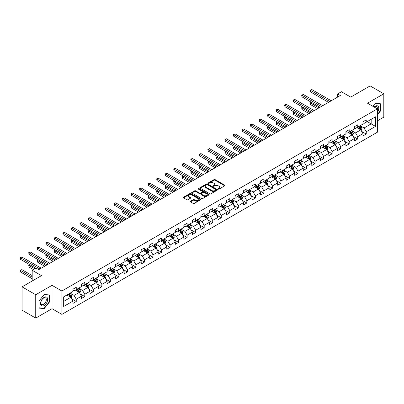 <?xml version="1.0" encoding="UTF-8"?>
<svg xmlns="http://www.w3.org/2000/svg" width="404" height="404" viewBox="0 0 404 404"><rect width="100%" height="100%" fill="white"/><g stroke="black" fill="none" stroke-linecap="round" stroke-linejoin="round"><path stroke-width="0.61" d="M218.311 189.097A0.53 0.308 0 0 0 219.064 189.097L224.765 185.805A0.758 0.439 0 0 0 224.988 185.497A0.758 0.439 0 0 0 224.765 185.189L215.11 179.608A0.758 0.439 0 0 0 214.034 179.608L208.333 182.901A0.53 0.308 0 0 0 209.085 183.335L209.822 182.911A2.429 1.404 0 0 1 213.256 182.911L214.059 183.376A2.429 1.404 0 0 1 214.771 184.365A2.429 1.404 0 0 1 214.059 185.355L213.322 185.784A0.53 0.308 0 0 0 214.075 186.219L214.812 185.79A2.429 1.404 0 0 1 218.246 185.79L219.054 186.254A2.429 1.404 0 0 1 219.761 187.249A2.429 1.404 0 0 1 219.054 188.239L218.311 188.663A0.53 0.308 0 0 0 218.311 189.097L218.311 188.663M190.476 201.237A0.758 0.439 0 0 0 190.254 201.546A0.758 0.439 0 0 0 190.476 201.859L193.183 203.419A0.758 0.439 0 0 0 194.258 203.419L200.591 199.763A0.758 0.439 0 0 0 200.813 199.455A0.758 0.439 0 0 0 200.591 199.147L190.93 193.567A0.758 0.439 0 0 0 189.855 193.567L183.522 197.223A0.758 0.439 0 0 0 183.3 197.536A0.758 0.439 0 0 0 183.522 197.844L186.799 199.733A0.758 0.439 0 0 0 187.87 199.733L190.582 198.167A0.758 0.439 0 0 0 190.804 197.859A0.758 0.439 0 0 0 190.582 197.551L188.956 196.612A2.03 1.172 0 0 1 188.365 195.783A2.03 1.172 0 0 1 189.617 194.703A2.03 1.172 0 0 1 191.829 194.955L198.187 198.627A2.03 1.172 0 0 1 198.783 199.455A2.03 1.172 0 0 1 197.531 200.536A2.03 1.172 0 0 1 195.319 200.283L194.258 199.672A0.758 0.439 0 0 0 193.183 199.672L190.476 201.237L190.476 201.859M377.346 120.877L383.8 117.15L383.8 93.789L370.13 85.9L350.723 97.106L341.425 91.738L337.598 93.95L340.335 95.526L38.744 269.645L36.012 268.069L32.184 270.276L32.184 281.012M35.739 294.743L35.739 318.099L52.03 308.696L52.03 285.335L35.739 294.743L22.069 286.85L41.481 275.644L32.184 270.276M52.03 285.335L61.873 291.016L377.346 108.878L377.346 132.239L61.873 314.378L61.873 291.016M383.8 93.789L367.509 103.197L377.346 108.878M209.873 193.784A0.758 0.439 0 0 0 210.949 193.784L217.281 190.127A0.758 0.439 0 0 0 217.504 189.819A0.758 0.439 0 0 0 217.281 189.511L207.621 183.931A0.758 0.439 0 0 0 206.545 183.931L200.212 187.587A0.758 0.439 0 0 0 199.99 187.895A0.758 0.439 0 0 0 200.212 188.208L209.873 193.784M198.576 189.213A0.53 0.308 0 0 1 199.116 189.289L199.116 188.658L208.934 194.329A0.758 0.439 0 0 1 209.156 194.637A0.758 0.439 0 0 1 208.934 194.945L202.601 198.601A0.758 0.439 0 0 1 201.53 198.601L191.87 193.026L194.582 191.471L194.582 190.839L191.87 192.405A0.758 0.439 0 0 0 191.648 192.718A0.758 0.439 0 0 0 191.87 193.026L191.87 192.405M194.582 191.471A0.758 0.439 0 0 1 195.652 191.471L195.652 190.839A0.758 0.439 0 0 0 194.582 190.839M195.652 190.839L199.571 193.102A0.758 0.439 0 0 0 200.642 193.102L202.444 192.067A0.758 0.439 0 0 0 202.667 191.754A0.758 0.439 0 0 0 202.444 191.446L198.364 189.092A0.53 0.308 0 0 1 199.116 188.658M35.739 318.099L22.069 310.211L22.069 286.85M71.69 298.859L76.255 301.495L76.255 299.192L81.502 296.162L81.502 298.465L84.784 296.571L84.784 294.269L90.031 291.239L90.031 293.541L93.314 291.648L93.314 289.345L98.561 286.315L98.561 288.618L101.838 286.724L101.838 284.421L107.09 281.391L107.09 283.694L110.368 281.8L110.368 279.497L115.62 276.467L115.62 278.77L118.897 276.876L118.897 274.574L124.149 271.538L124.149 273.846L127.427 271.953L127.427 269.645L132.679 266.615L132.679 268.923L135.956 267.029L135.956 264.721L141.208 261.691L141.208 263.999L144.486 262.1L144.486 259.797L149.738 256.767L149.738 259.07L153.015 257.176L153.015 254.874L158.267 251.844L158.267 254.146L161.544 252.253L161.544 249.95L166.796 246.92L166.796 249.223L170.074 247.329L170.074 245.026L175.326 241.996L175.326 244.299L178.603 242.405L178.603 240.102L183.855 237.072L183.855 239.375L187.133 237.481L187.133 235.178L192.385 232.143L192.385 234.451L195.662 232.558L195.662 230.25L200.914 227.22L200.914 229.528L204.192 227.634L204.192 225.326L209.444 222.296L209.444 224.604L212.721 222.71L212.721 220.402L217.968 217.372L217.968 219.675L221.251 217.781L221.251 215.478L226.498 212.448L226.498 214.751L229.78 212.858L229.78 210.555L235.027 207.525L235.027 209.828L238.309 207.934L238.309 205.631L243.556 202.601L243.556 204.904L246.839 203.01L246.839 200.707L252.086 197.677L252.086 199.98L255.368 198.086L255.368 195.783L260.615 192.753L260.615 195.056L263.898 193.162L263.898 190.855L269.145 187.825L269.145 190.132L272.427 188.239L272.427 185.931L277.674 182.901L277.674 185.209L280.957 183.315L280.957 181.007L286.204 177.977L286.204 180.28L289.486 178.386L289.486 176.083L294.733 173.053L294.733 175.356L298.016 173.462L298.016 171.16L303.263 168.13L303.263 170.432L306.545 168.539L306.545 166.236L311.792 163.206L311.792 165.509L315.075 163.615L315.075 161.312L320.321 158.282L320.321 160.585L323.604 158.691L323.604 156.388L328.851 153.358L328.851 155.661L332.133 153.767L332.133 151.465L337.38 148.43L337.38 150.737L340.663 148.844L340.663 146.536L345.91 143.506L345.91 145.814L349.192 143.92L349.192 141.612L354.439 138.582L354.439 140.89L357.722 138.991L357.722 136.688L362.969 133.658L362.969 135.961L366.251 134.067L366.251 131.765L375.543 126.396L375.543 116.801L371.17 119.326L371.17 123.871L375.543 126.396M76.255 301.495L72.972 303.389L72.972 301.086L63.675 306.454L63.675 296.859L72.972 291.491L72.972 289.188L76.255 287.294L76.255 289.597L81.502 286.567L81.502 284.259L84.784 282.366L84.784 284.674L90.031 281.644L90.031 279.336L93.314 277.442L93.314 279.75L98.561 276.72L98.561 274.412L101.838 272.518L101.838 274.821L107.09 271.791L107.09 269.488L110.368 267.594L110.368 269.897L115.62 266.867L115.62 264.564L118.897 262.671L118.897 264.974L124.149 261.944L124.149 259.641L127.427 257.747L127.427 260.05L132.679 257.02L132.679 254.717L135.956 252.823L135.956 255.126L141.208 252.096L141.208 249.793L144.486 247.899L144.486 250.202L149.738 247.172L149.738 244.869L153.015 242.971L153.015 245.279L158.267 242.249L158.267 239.941L161.544 238.047L161.544 240.355L166.796 237.325L166.796 235.017L170.074 233.123L170.074 235.431L175.326 232.396L175.326 230.093L178.603 228.199L178.603 230.502L183.855 227.472L183.855 225.169L187.133 223.276L187.133 225.578L192.385 222.548L192.385 220.246L195.662 218.352L195.662 220.655L200.914 217.625L200.914 215.322L204.192 213.428L204.192 215.731L209.444 212.701L209.444 210.398L212.721 208.504L212.721 210.807L217.968 207.777L217.968 205.474L221.251 203.581L221.251 205.883L226.498 202.853L226.498 200.546L229.78 198.652L229.78 200.96L235.027 197.93L235.027 195.622L238.309 193.728L238.309 196.036L243.556 193.006L243.556 190.698L246.839 188.804L246.839 191.107L252.086 188.077L252.086 185.774L255.368 183.881L255.368 186.183L260.615 183.153L260.615 180.851L263.898 178.957L263.898 181.26L269.145 178.23L269.145 175.927L272.427 174.033L272.427 176.336L277.674 173.306L277.674 171.003L280.957 169.109L280.957 171.412L286.204 168.382L286.204 166.079L289.486 164.186L289.486 166.488L294.733 163.458L294.733 161.151L298.016 159.257L298.016 161.565L303.263 158.535L303.263 156.227L306.545 154.333L306.545 156.641L311.792 153.611L311.792 151.303L315.075 149.409L315.075 151.717L320.321 148.682L320.321 146.379L323.604 144.486L323.604 146.788L328.851 143.758L328.851 141.456L332.133 139.562L332.133 141.865L337.38 138.835L337.38 136.532L340.663 134.638L340.663 136.941L345.91 133.911L345.91 131.608L349.192 129.714L349.192 132.017L354.439 128.987L354.439 126.684L357.722 124.791L357.722 127.093L362.969 124.063L362.969 121.761L366.251 119.862L366.251 122.17L375.543 116.801M75.376 290.102L79.315 292.375L74.068 295.405L70.129 293.132M72.972 290.229L74.068 290.86L76.255 289.597M74.068 295.405L76.255 299.192M79.315 292.375L81.502 296.162M83.906 285.179L87.845 287.451L82.593 290.481L78.659 288.209M81.502 285.305L82.593 285.936L84.784 284.674M82.593 290.481L84.784 294.269M87.845 287.451L90.031 291.239M92.435 280.255L96.374 282.527L91.122 285.557L87.188 283.285M90.031 280.381L91.122 281.012L93.314 279.75M91.122 285.557L93.314 289.345M96.374 282.527L98.561 286.315M100.965 275.331L104.904 277.604L99.652 280.634L95.718 278.361M98.561 275.457L99.652 276.089L101.838 274.821M99.652 280.634L101.838 284.421M104.904 277.604L107.09 281.391M109.494 270.402L113.433 272.675L108.181 275.71L104.247 273.432M107.09 270.529L108.181 271.16L110.368 269.897M108.181 275.71L110.368 279.497M113.433 272.675L115.62 276.467M118.024 265.479L121.963 267.751L116.711 270.781L112.777 268.509M115.62 265.605L116.711 266.236L118.897 264.974M116.711 270.781L118.897 274.574M121.963 267.751L124.149 271.538M126.553 260.555L130.492 262.827L125.24 265.857L121.306 263.585M124.149 260.681L125.24 261.312L127.427 260.05M125.24 265.857L127.427 269.645M130.492 262.827L132.679 266.615M135.082 255.631L139.021 257.904L133.769 260.934L129.836 258.661M132.679 255.757L133.769 256.389L135.956 255.126M133.769 260.934L135.956 264.721M139.021 257.904L141.208 261.691M143.612 250.707L147.551 252.98L142.299 256.01L138.365 253.737M141.208 250.833L142.299 251.465L144.486 250.202M142.299 256.01L144.486 259.797M147.551 252.98L149.738 256.767M152.141 245.784L156.08 248.056L150.828 251.086L146.894 248.814M149.738 245.91L150.828 246.541L153.015 245.279M150.828 251.086L153.015 254.874M156.08 248.056L158.267 251.844M160.671 240.86L164.61 243.132L159.358 246.162L155.424 243.89M158.267 240.986L159.358 241.617L161.544 240.355M159.358 246.162L161.544 249.95M164.61 243.132L166.796 246.92M169.2 235.936L173.139 238.208L167.887 241.238L163.953 238.966M166.796 236.062L167.887 236.694L170.074 235.431M167.887 241.238L170.074 245.026M173.139 238.208L175.326 241.996M177.73 231.007L181.669 233.285L176.417 236.315L172.483 234.042M175.326 231.133L176.417 231.765L178.603 230.502M176.417 236.315L178.603 240.102M181.669 233.285L183.855 237.072M186.259 226.083L190.198 228.356L184.946 231.386L181.012 229.113M183.855 226.21L184.946 226.841L187.133 225.578M184.946 231.386L187.133 235.178M190.198 228.356L192.385 232.143M194.789 221.16L198.723 223.432L193.476 226.462L189.542 224.19M192.385 221.286L193.476 221.917L195.662 220.655M193.476 226.462L195.662 230.25M198.723 223.432L200.914 227.22M203.318 216.236L207.252 218.508L202.005 221.538L198.071 219.266M200.914 216.362L202.005 216.993L204.192 215.731M202.005 221.538L204.192 225.326M207.252 218.508L209.444 222.296M211.847 211.312L215.781 213.585L210.534 216.615L206.601 214.342M209.444 211.438L210.534 212.07L212.721 210.807M210.534 216.615L212.721 220.402M215.781 213.585L217.968 217.372M220.377 206.388L224.311 208.661L219.064 211.691L215.125 209.418M217.968 206.515L219.064 207.146L221.251 205.883M219.064 211.691L221.251 215.478M224.311 208.661L226.498 212.448M228.906 201.465L232.84 203.737L227.593 206.767L223.654 204.495M226.498 201.591L227.593 202.222L229.78 200.96M227.593 206.767L229.78 210.555M232.84 203.737L235.027 207.525M237.436 196.541L241.37 198.813L236.123 201.843L232.184 199.571M235.027 196.667L236.123 197.298L238.309 196.036M236.123 201.843L238.309 205.631M241.37 198.813L243.556 202.601M245.965 191.612L249.899 193.89L244.652 196.92L240.713 194.647M243.556 191.738L244.652 192.375L246.839 191.107M244.652 196.92L246.839 200.707M249.899 193.89L252.086 197.677M254.495 186.688L258.429 188.961L253.182 191.996L249.243 189.718M252.086 186.815L253.182 187.446L255.368 186.183M253.182 191.996L255.368 195.783M258.429 188.961L260.615 192.753M263.024 181.765L266.958 184.037L261.711 187.067L257.772 184.795M260.615 181.891L261.711 182.522L263.898 181.26M261.711 187.067L263.898 190.855M266.958 184.037L269.145 187.825M271.554 176.841L275.488 179.113L270.241 182.143L266.302 179.871M269.145 176.967L270.241 177.598L272.427 176.336M270.241 182.143L272.427 185.931M275.488 179.113L277.674 182.901M280.083 171.917L284.017 174.19L278.77 177.22L274.831 174.947M277.674 172.043L278.77 172.675L280.957 171.412M278.77 177.22L280.957 181.007M284.017 174.19L286.204 177.977M288.613 166.993L292.546 169.266L287.3 172.296L283.361 170.023M286.204 167.12L287.3 167.751L289.486 166.488M287.3 172.296L289.486 176.083M292.546 169.266L294.733 173.053M297.142 162.07L301.076 164.342L295.829 167.372L291.89 165.1M294.733 162.196L295.829 162.827L298.016 161.565M295.829 167.372L298.016 171.16M301.076 164.342L303.263 168.13M305.671 157.146L309.605 159.418L304.358 162.448L300.419 160.176M303.263 157.272L304.358 157.903L306.545 156.641M304.358 162.448L306.545 166.236M309.605 159.418L311.792 163.206M314.201 152.222L318.135 154.495L312.888 157.525L308.949 155.252M311.792 152.348L312.888 152.98L315.075 151.717M312.888 157.525L315.075 161.312M318.135 154.495L320.321 158.282M322.73 147.293L326.664 149.566L321.417 152.601L317.478 150.323M320.321 147.42L321.417 148.051L323.604 146.788M321.417 152.601L323.604 156.388M326.664 149.566L328.851 153.358M331.255 142.37L335.194 144.642L329.947 147.672L326.008 145.4M328.851 142.496L329.947 143.127L332.133 141.865M329.947 147.672L332.133 151.465M335.194 144.642L337.38 148.43M339.784 137.446L343.723 139.718L338.476 142.748L334.537 140.476M337.38 137.572L338.476 138.203L340.663 136.941M338.476 142.748L340.663 146.536M343.723 139.718L345.91 143.506M348.314 132.522L352.253 134.795L347.006 137.825L343.067 135.552M345.91 132.648L347.006 133.28L349.192 132.017M347.006 137.825L349.192 141.612M352.253 134.795L354.439 138.582M356.843 127.598L360.782 129.871L355.535 132.901L351.596 130.628M354.439 127.725L355.535 128.356L357.722 127.093M355.535 132.901L357.722 136.688M360.782 129.871L362.969 133.658M367.231 121.599L371.17 123.871L364.065 127.977L360.126 125.705M362.969 122.801L364.065 123.432L366.251 122.17M364.065 127.977L366.251 131.765M52.03 308.696L61.873 314.378M337.598 93.95L337.598 97.106M63.675 301.404L70.786 297.299L66.847 295.026M70.786 297.299L72.972 301.086M361.686 131.431L366.251 134.067M353.157 136.36L357.722 138.991M344.627 141.284L349.192 143.92M336.098 146.208L340.663 148.844M327.568 151.131L332.133 153.767M319.039 156.055L323.604 158.691M310.509 160.979L315.075 163.615M301.98 165.903L306.545 168.539M293.45 170.826L298.016 173.462M284.921 175.755L289.486 178.386M276.392 180.679L280.957 183.315M267.862 185.603L272.427 188.239M259.333 190.526L263.898 193.162M250.803 195.45L255.368 198.086M242.274 200.374L246.839 203.01M233.744 205.298L238.309 207.934M225.215 210.221L229.78 212.858M216.685 215.145L221.251 217.781M208.156 220.074L212.721 222.71M199.627 224.998L204.192 227.634M191.097 229.921L195.662 232.558M182.568 234.845L187.133 237.481M174.038 239.769L178.603 242.405M165.509 244.693L170.074 247.329M156.979 249.616L161.544 252.253M148.45 254.54L153.015 257.176M139.92 259.469L144.486 262.1M131.391 264.393L135.956 267.029M122.861 269.316L127.427 271.953M114.332 274.24L118.897 276.876M105.803 279.164L110.368 281.8M97.273 284.088L101.838 286.724M88.744 289.011L93.314 291.648M80.219 293.935L84.784 296.571M377.346 114.882L380.603 110.832L380.603 103.798L375.326 103.328L372.917 106.323L375.215 103.485L380.331 103.939L380.331 110.757L377.346 114.463M38.935 308.09L44.213 308.565L49.49 302L49.49 294.965L44.213 294.496L38.935 301.056L38.935 308.09M380.331 110.676L380.603 110.832M49.217 301.844L49.49 302M43.657 308.242L44.213 308.565M218.529 189.173L219.054 188.87A2.429 1.404 0 0 0 219.761 187.88L219.761 187.249M214.771 184.365L214.771 184.997A2.429 1.404 0 0 1 214.059 185.986L213.534 186.289M224.755 185.81L215.11 180.24A0.758 0.439 0 0 0 214.034 180.24L208.545 183.411M217.281 189.511L217.281 190.127L207.621 184.562A0.758 0.439 0 0 0 206.545 184.562L200.222 188.213M215.938 190.037A0.53 0.308 0 0 0 215.938 189.602L207.459 184.709A0.53 0.308 0 0 0 206.707 184.709L205.929 185.153A2.429 1.404 0 0 0 205.217 186.148A2.429 1.404 0 0 0 205.929 187.138L211.726 190.486A2.429 1.404 0 0 0 215.16 190.486L215.938 190.037L215.938 190.668A0.53 0.308 0 0 0 216.095 190.451L216.095 189.819M205.217 186.148L205.217 186.779A2.429 1.404 0 0 0 205.929 187.769L205.929 187.138M215.938 190.668L215.16 191.117A2.429 1.404 0 0 1 211.726 191.117L205.929 187.769M195.652 191.471L199.571 193.733A0.758 0.439 0 0 0 200.642 193.733L202.444 192.698A0.758 0.439 0 0 0 202.667 192.385L202.667 191.754M199.116 189.289L208.924 194.95M203.636 195.45A2.03 1.172 0 0 0 205.848 195.703A2.03 1.172 0 0 0 207.101 194.622A2.03 1.172 0 0 0 206.51 193.794L204.267 192.501A0.758 0.439 0 0 0 203.192 192.501L201.394 193.536A0.758 0.439 0 0 0 201.172 193.844A0.758 0.439 0 0 0 201.394 194.157L203.636 195.45L203.636 196.081A2.03 1.172 0 0 0 205.848 196.334A2.03 1.172 0 0 0 207.101 195.253L207.101 194.622M201.172 193.844L201.172 194.481A0.758 0.439 0 0 0 201.394 194.789L201.394 194.157M203.636 196.081L201.394 194.789M198.783 199.455L198.783 200.086A2.03 1.172 0 0 1 197.531 201.167A2.03 1.172 0 0 1 195.319 200.914L194.258 200.303A0.758 0.439 0 0 0 193.183 200.303L190.486 201.864M188.365 195.783L188.365 196.415A2.03 1.172 0 0 0 188.956 197.243L188.956 196.612M190.572 198.177L188.956 197.243M200.581 199.773L190.93 194.198A0.758 0.439 0 0 0 189.855 194.198L183.532 197.849M361.211 130.618L361.863 128.982A2.05 1.182 -120 0 0 361.211 127.235L360.08 125.73M358.116 128.331L357.348 127.305M311.534 102.384L310.499 102.985L310.499 104.565L317.589 108.656M358.388 126.71L359.515 128.214A2.05 1.182 60 0 1 360.1 129.447L360.757 129.068A2.05 1.182 -120 0 0 360.171 127.836L359.045 126.331M358.53 126.624L359.782 128.295A1.045 0.601 60 0 1 359.969 128.613L360.757 129.068M310.499 104.565L310.196 102.813L318.953 107.868M310.196 102.813L311.418 102.318M329.891 101.555L310.499 90.36L311.863 89.572L331.255 100.768M328.523 102.343L310.499 91.935L310.499 90.36L310.196 90.188L311.863 89.572M310.499 91.935L310.196 90.188M377.346 112.352A5.025 2.904 120 0 0 378.296 110.575A5.025 2.904 120 0 0 377.982 106.126A5.025 2.904 120 0 0 374.129 107.02M379.987 103.742L380.331 103.939M377.346 109.146A3.808 2.197 120 0 0 376.619 106.717A3.808 2.197 120 0 0 374.346 107.146M44.102 305.57A5.025 2.904 120 0 0 47.657 299.414A5.025 2.904 120 0 0 44.102 297.364A5.025 2.904 120 0 0 40.551 303.515A5.025 2.904 120 0 0 44.102 305.57M43.607 304.283A3.808 2.197 120 0 0 46.091 300.93A3.808 2.197 120 0 0 45.511 297.884A3.808 2.197 120 0 0 43.607 298.071A3.808 2.197 120 0 0 41.122 301.424A3.808 2.197 120 0 0 41.703 304.475A3.808 2.197 120 0 0 43.607 304.283M38.991 301.01L44.102 294.647L49.217 295.107L49.217 301.924L44.102 308.282L38.991 307.823L38.991 301.01M48.879 294.91L49.217 295.107M352.687 135.542L353.333 133.906A2.05 1.182 -120 0 0 352.682 132.159L351.551 130.654M349.586 133.254L348.819 132.234M303.005 107.312L301.97 107.908L301.97 109.489L309.06 113.585M349.859 131.633L350.985 133.138A2.05 1.182 60 0 1 351.571 134.37L352.227 133.992A2.05 1.182 -120 0 0 351.642 132.759L350.515 131.255M350 131.547L351.253 133.219A1.045 0.601 60 0 1 351.44 133.537L352.227 133.992M301.97 109.489L301.667 107.737L310.424 112.792M301.667 107.737L302.889 107.242M344.158 140.466L344.804 138.83A2.05 1.182 -120 0 0 344.152 137.082L343.021 135.577M341.057 138.178L340.289 137.158M294.476 112.236L293.44 112.832L293.44 114.413L300.531 118.508M341.329 136.557L342.456 138.062A2.05 1.182 60 0 1 343.041 139.294L343.698 138.915A2.05 1.182 -120 0 0 343.112 137.683L341.986 136.178M341.471 136.476L342.723 138.148A1.045 0.601 60 0 1 342.91 138.461L343.698 138.915M293.44 114.413L293.137 112.66L301.894 117.715M293.137 112.66L294.359 112.166M321.362 106.479L301.97 95.283L303.333 94.496L322.73 105.691M319.993 107.267L301.97 96.864L301.97 95.283L301.667 95.112L303.333 94.496M301.97 96.864L301.667 95.112M312.832 111.403L293.44 100.207L294.804 99.419L314.201 110.615M311.464 112.196L293.44 101.788L293.44 100.207L293.137 100.035L294.804 99.419M293.44 101.788L293.137 100.035M335.628 145.395L336.274 143.753A2.05 1.182 -120 0 0 335.623 142.011L334.492 140.501M332.527 143.102L331.76 142.082M285.946 117.16L284.911 117.761L284.911 119.337L292.001 123.432M332.8 141.481L333.926 142.986A2.05 1.182 60 0 1 334.512 144.218L335.169 143.839A2.05 1.182 -120 0 0 334.583 142.607L333.457 141.102M332.941 141.4L334.194 143.072A1.045 0.601 60 0 1 334.386 143.385L335.169 143.839M284.911 119.337L284.608 117.584L293.37 122.644M284.608 117.584L285.83 117.089M327.099 150.318L327.745 148.677A2.05 1.182 -120 0 0 327.094 146.935L325.962 145.425M323.998 148.031L323.23 147.006M277.417 122.084L276.381 122.685L276.381 124.26L283.472 128.356M324.271 146.405L325.397 147.909A2.05 1.182 60 0 1 325.983 149.147L326.639 148.763A2.05 1.182 -120 0 0 326.053 147.531L324.927 146.026M324.412 146.324L325.664 147.995A1.045 0.601 60 0 1 325.856 148.313L326.639 148.763M276.381 124.26L276.078 122.508L284.84 127.568M276.078 122.508L277.301 122.013M318.569 155.242L319.216 153.601A2.05 1.182 -120 0 0 318.564 151.859L317.433 150.354M315.468 152.954L314.701 151.929M268.887 127.008L267.852 127.608L267.852 129.184L274.942 133.28M315.741 151.328L316.867 152.838A2.05 1.182 60 0 1 317.453 154.07L318.11 153.692A2.05 1.182 -120 0 0 317.524 152.459L316.398 150.95M315.883 151.248L317.135 152.919A1.045 0.601 60 0 1 317.327 153.237L318.11 153.692M267.852 129.184L267.549 127.432L276.311 132.492M267.549 127.432L268.771 126.937M304.303 116.327L284.911 105.131L286.274 104.343L305.671 115.539M302.934 117.12L284.911 106.712L284.911 105.131L284.608 104.959L286.274 104.343M284.911 106.712L284.608 104.959M295.773 121.256L276.381 110.055L277.745 109.267L297.142 120.463M294.405 122.043L276.381 111.635L276.381 110.055L276.078 109.883L277.745 109.267M276.381 111.635L276.078 109.883M287.244 126.179L267.852 114.983L269.216 114.191L288.613 125.386M285.875 126.967L267.852 116.559L267.852 114.983L267.549 114.807L269.216 114.191M267.852 116.559L267.549 114.807M278.715 131.103L259.323 119.907L260.686 119.114L280.083 130.31M277.346 131.891L259.323 121.483L259.323 119.907L259.02 119.73L260.686 119.114M259.323 121.483L259.02 119.73M270.185 136.027L250.793 124.831L252.157 124.038L271.554 135.239M268.817 136.815L250.793 126.407L250.793 124.831L250.49 124.654L252.157 124.038M250.793 126.407L250.49 124.654M261.656 140.951L242.264 129.755L243.627 128.967L263.024 140.163M260.287 141.738L242.264 131.33L242.264 129.755L241.961 129.578L243.627 128.967M242.264 131.33L241.961 129.578M253.126 145.874L233.734 134.678L235.103 133.891L254.495 145.087M251.758 146.662L233.734 136.259L233.734 134.678L233.431 134.507L235.103 133.891M233.734 136.259L233.431 134.507M244.597 150.798L225.205 139.602L226.573 138.814L245.965 150.01M243.228 151.591L225.205 141.183L225.205 139.602L224.902 139.431L226.573 138.814M225.205 141.183L224.902 139.431M236.067 155.722L216.675 144.526L218.044 143.738L237.436 154.934M234.699 156.515L216.675 146.107L216.675 144.526L216.372 144.354L218.044 143.738M216.675 146.107L216.372 144.354M227.538 160.646L208.146 149.45L209.514 148.662L228.906 159.858M226.169 161.438L208.146 151.03L208.146 149.45L207.843 149.278L209.514 148.662M208.146 151.03L207.843 149.278M219.008 165.574L199.616 154.373L200.985 153.586L220.377 164.781M217.645 166.362L199.616 155.954L199.616 154.373L199.313 154.202L200.985 153.586M199.616 155.954L199.313 154.202M210.479 170.498L191.087 159.302L192.456 158.509L211.847 169.705M209.115 171.286L191.087 160.878L191.087 159.302L190.784 159.126L192.456 158.509M191.087 160.878L190.784 159.126M201.95 175.422L182.558 164.226L183.926 163.433L203.318 174.634M200.586 176.21L182.558 165.802L182.558 164.226L182.254 164.049L183.926 163.433M182.558 165.802L182.254 164.049M193.42 180.346L174.028 169.15L175.397 168.362L194.789 179.558M192.057 181.133L174.028 170.725L174.028 169.15L173.725 168.973L175.397 168.362M174.028 170.725L173.725 168.973M184.891 185.269L165.499 174.073L166.867 173.286L186.259 184.482M183.527 186.057L165.499 175.649L165.499 174.073L165.201 173.902L166.867 173.286M165.499 175.649L165.201 173.902M176.361 190.193L156.969 178.997L158.338 178.209L177.73 189.405M174.998 190.981L156.969 180.578L156.969 178.997L156.671 178.826L158.338 178.209M156.969 180.578L156.671 178.826M167.832 195.117L148.44 183.921L149.808 183.133L169.2 194.329M166.468 195.91L148.44 185.502L148.44 183.921L148.142 183.749L149.808 183.133M148.44 185.502L148.142 183.749M159.302 200.041L139.91 188.845L141.279 188.057L160.671 199.253M157.939 200.833L139.91 190.425L139.91 188.845L139.612 188.673L141.279 188.057M139.91 190.425L139.612 188.673M150.773 204.969L131.381 193.768L132.749 192.981L152.141 204.177M149.409 205.757L131.381 195.349L131.381 193.768L131.083 193.597L132.749 192.981M131.381 195.349L131.083 193.597M310.04 160.166L310.686 158.525A2.05 1.182 -120 0 0 310.035 156.782L308.903 155.277M306.939 157.878L306.171 156.853M260.358 131.931L259.323 132.532L259.323 134.113L266.413 138.203M307.212 156.252L308.338 157.762A2.05 1.182 60 0 1 308.924 158.994L309.58 158.615A2.05 1.182 -120 0 0 308.994 157.383L307.868 155.873M307.353 156.171L308.606 157.843A1.045 0.601 60 0 1 308.797 158.161L309.58 158.615M259.323 134.113L259.02 132.361L267.781 137.416M259.02 132.361L260.242 131.861M301.51 165.09L302.157 163.453A2.05 1.182 -120 0 0 301.505 161.706L300.379 160.201M298.41 162.802L297.642 161.777M251.833 136.855L250.793 137.456L250.793 139.037L257.883 143.127M298.682 161.181L299.808 162.686A2.05 1.182 60 0 1 300.394 163.918L301.051 163.539A2.05 1.182 -120 0 0 300.465 162.307L299.339 160.802M298.824 161.095L300.076 162.767A1.045 0.601 60 0 1 300.268 163.085L301.051 163.539M250.793 139.037L250.49 137.284L259.252 142.339M250.49 137.284L251.712 136.789M292.981 170.013L293.627 168.377A2.05 1.182 -120 0 0 292.976 166.63L291.85 165.125M289.88 167.726L289.113 166.701M243.304 141.779L242.264 142.38L242.264 143.96L249.354 148.051M290.153 166.105L291.279 167.609A2.05 1.182 60 0 1 291.87 168.842L292.521 168.463A2.05 1.182 -120 0 0 291.935 167.231L290.809 165.726M290.294 166.019L291.547 167.69A1.045 0.601 60 0 1 291.739 168.008L292.521 168.463M242.264 143.96L241.961 142.208L250.722 147.263M241.961 142.208L243.183 141.713M284.451 174.937L285.103 173.301A2.05 1.182 -120 0 0 284.446 171.554L283.32 170.049M281.351 172.649L280.583 171.629M234.774 146.708L233.734 147.303L233.734 148.884L240.824 152.98M281.623 171.028L282.75 172.533A2.05 1.182 60 0 1 283.34 173.765L283.992 173.387A2.05 1.182 -120 0 0 283.406 172.154L282.28 170.65M281.765 170.942L283.017 172.614A1.045 0.601 60 0 1 283.209 172.932L283.992 173.387M233.734 148.884L233.431 147.132L242.193 152.187M233.431 147.132L234.653 146.637M275.922 179.861L276.573 178.225A2.05 1.182 -120 0 0 275.917 176.477L274.791 174.972M272.821 177.573L272.054 176.553M226.245 151.631L225.205 152.227L225.205 153.808L232.295 157.903M273.094 175.952L274.22 177.457A2.05 1.182 60 0 1 274.811 178.689L275.462 178.31A2.05 1.182 -120 0 0 274.877 177.078L273.75 175.573M273.235 175.871L274.488 177.538A1.045 0.601 60 0 1 274.68 177.856L275.462 178.31M225.205 153.808L224.902 152.056L233.663 157.111M224.902 152.056L226.124 151.561M267.392 184.785L268.044 183.148A2.05 1.182 -120 0 0 267.387 181.406L266.261 179.896M264.292 182.497L263.524 181.477M217.716 156.555L216.675 157.156L216.675 158.732L223.766 162.827M264.564 180.876L265.691 182.381A2.05 1.182 60 0 1 266.281 183.613L266.938 183.234A2.05 1.182 -120 0 0 266.347 182.002L265.221 180.497M264.706 180.795L265.958 182.467A1.045 0.601 60 0 1 266.15 182.78L266.938 183.234M216.675 158.732L216.372 156.979L225.134 162.039M216.372 156.979L217.594 156.484M258.863 189.713L259.514 188.072A2.05 1.182 -120 0 0 258.858 186.33L257.732 184.82M255.762 187.426L254.995 186.401M209.186 161.479L208.146 162.08L208.146 163.655L215.236 167.751M256.035 185.8L257.161 187.304A2.05 1.182 60 0 1 257.752 188.537L258.409 188.158A2.05 1.182 -120 0 0 257.818 186.926L256.692 185.421M256.176 185.719L257.429 187.39A1.045 0.601 60 0 1 257.621 187.708L258.409 188.158M208.146 163.655L207.843 161.903L216.605 166.963M207.843 161.903L209.065 161.408M250.334 194.637L250.985 192.996A2.05 1.182 -120 0 0 250.328 191.254L249.202 189.744M247.233 192.349L246.465 191.324M200.657 166.403L199.616 167.004L199.616 168.579L206.707 172.675M247.506 190.723L248.637 192.233A2.05 1.182 60 0 1 249.223 193.466L249.879 193.087A2.05 1.182 -120 0 0 249.288 191.855L248.162 190.345M247.647 190.643L248.899 192.314A1.045 0.601 60 0 1 249.091 192.632L249.879 193.087M199.616 168.579L199.313 166.827L208.075 171.887M199.313 166.827L200.536 166.332M241.804 199.561L242.456 197.92A2.05 1.182 -120 0 0 241.799 196.177L240.673 194.672M238.703 197.273L237.936 196.248M192.127 171.326L191.087 171.927L191.087 173.503L198.177 177.598M238.976 195.647L240.107 197.157A2.05 1.182 60 0 1 240.693 198.389L241.35 198.011A2.05 1.182 -120 0 0 240.759 196.778L239.633 195.268M239.118 195.566L240.37 197.238A1.045 0.601 60 0 1 240.562 197.556L241.35 198.011M191.087 173.503L190.784 171.756L199.546 176.811M190.784 171.756L192.006 171.256M233.275 204.485L233.926 202.848A2.05 1.182 -120 0 0 233.27 201.101L232.143 199.596M230.174 202.197L229.406 201.172M183.598 176.25L182.558 176.851L182.558 178.432L189.648 182.522M230.447 200.571L231.578 202.081A2.05 1.182 60 0 1 232.164 203.313L232.82 202.934A2.05 1.182 -120 0 0 232.229 201.702L231.103 200.192M230.588 200.49L231.84 202.162A1.045 0.601 60 0 1 232.032 202.48L232.82 202.934M182.558 178.432L182.254 176.679L191.016 181.734M182.254 176.679L183.477 176.184M224.745 209.408L225.397 207.772A2.05 1.182 -120 0 0 224.74 206.025L223.614 204.52M221.644 207.121L220.877 206.096M175.068 181.174L174.028 181.775L174.028 183.355L181.118 187.446M221.917 205.5L223.048 207.005A2.05 1.182 60 0 1 223.634 208.237L224.291 207.858A2.05 1.182 -120 0 0 223.705 206.626L222.574 205.121M222.059 205.414L223.311 207.085A1.045 0.601 60 0 1 223.503 207.404L224.291 207.858M174.028 183.355L173.725 181.603L182.487 186.658M173.725 181.603L174.947 181.108M216.216 214.332L216.867 212.696A2.05 1.182 -120 0 0 216.211 210.949L215.085 209.444M213.115 212.044L212.347 211.019M166.539 186.098L165.499 186.698L165.499 188.279L172.589 192.375M213.388 210.423L214.519 211.928A2.05 1.182 60 0 1 215.105 213.161L215.761 212.782A2.05 1.182 -120 0 0 215.175 211.55L214.044 210.045M213.529 210.338L214.782 212.009A1.045 0.601 60 0 1 214.973 212.327L215.761 212.782M165.499 188.279L165.201 186.527L173.957 191.582M165.201 186.527L166.418 186.032M207.686 219.256L208.338 217.62A2.05 1.182 -120 0 0 207.681 215.872L206.555 214.367M204.586 216.968L203.818 215.948M158.009 191.026L156.969 191.622L156.969 193.203L164.059 197.298M204.858 215.347L205.989 216.852A2.05 1.182 60 0 1 206.575 218.084L207.232 217.706A2.05 1.182 -120 0 0 206.646 216.473L205.515 214.968M205 215.266L206.252 216.933A1.045 0.601 60 0 1 206.444 217.251L207.232 217.706M156.969 193.203L156.671 191.451L165.428 196.506M156.671 191.451L157.888 190.956M199.157 224.18L199.808 222.543A2.05 1.182 -120 0 0 199.152 220.796L198.026 219.291M196.056 221.892L195.294 220.872M149.48 195.95L148.44 196.551L148.44 198.127L155.53 202.222M196.329 220.271L197.46 221.776A2.05 1.182 60 0 1 198.046 223.008L198.702 222.629A2.05 1.182 -120 0 0 198.117 221.397L196.985 219.892M196.475 220.19L197.723 221.862A1.045 0.601 60 0 1 197.915 222.175L198.702 222.629M148.44 198.127L148.142 196.374L156.898 201.429M148.142 196.374L149.359 195.879M190.627 229.108L191.279 227.467A2.05 1.182 -120 0 0 190.622 225.725L189.496 224.215M187.527 226.816L186.764 225.796M140.951 200.874L139.91 201.475L139.91 203.05L147 207.146M187.799 225.195L188.931 226.7A2.05 1.182 60 0 1 189.516 227.932L190.173 227.553A2.05 1.182 -120 0 0 189.587 226.321L188.456 224.816M187.946 225.114L189.193 226.785A1.045 0.601 60 0 1 189.385 227.099L190.173 227.553M139.91 203.05L139.612 201.298L148.369 206.358M139.612 201.298L140.829 200.803M182.098 234.032L182.749 232.391A2.05 1.182 -120 0 0 182.093 230.649L180.967 229.139M178.997 231.744L178.235 230.719M132.421 205.798L131.381 206.399L131.381 207.974L138.471 212.07M179.27 230.118L180.401 231.623A2.05 1.182 60 0 1 180.987 232.861L181.643 232.482A2.05 1.182 -120 0 0 181.058 231.245L179.926 229.74M179.416 230.038L180.664 231.709A1.045 0.601 60 0 1 180.856 232.027L181.643 232.482M131.381 207.974L131.083 206.222L139.84 211.282M131.083 206.222L132.3 205.727M173.569 238.956L174.22 237.315A2.05 1.182 -120 0 0 173.563 235.572L172.437 234.067M170.468 236.668L169.705 235.643M123.892 210.721L122.851 211.322L122.851 212.898L129.942 216.993M170.741 235.042L171.872 236.552A2.05 1.182 60 0 1 172.458 237.784L173.114 237.406A2.05 1.182 -120 0 0 172.528 236.173L171.397 234.663M170.887 234.961L172.134 236.633A1.045 0.601 60 0 1 172.326 236.951L173.114 237.406M122.851 212.898L122.553 211.146L131.31 216.206M122.553 211.146L123.77 210.651M165.039 243.88L165.691 242.238A2.05 1.182 -120 0 0 165.034 240.496L163.908 238.991M161.938 241.592L161.176 240.567M115.362 215.645L114.322 216.246L114.322 217.827L121.412 221.917M162.211 239.966L163.342 241.476A2.05 1.182 60 0 1 163.928 242.708L164.585 242.329A2.05 1.182 -120 0 0 163.999 241.097L162.868 239.587M162.357 239.885L163.61 241.557A1.045 0.601 60 0 1 163.797 241.875L164.585 242.329M114.322 217.827L114.024 216.074L122.781 221.129M114.024 216.074L115.241 215.574M156.51 248.803L157.161 247.167A2.05 1.182 -120 0 0 156.505 245.42L155.378 243.915M153.409 246.516L152.646 245.491M106.833 220.569L105.792 221.17L105.792 222.75L112.883 226.841M153.682 244.895L154.813 246.4A2.05 1.182 60 0 1 155.399 247.632L156.055 247.253A2.05 1.182 -120 0 0 155.469 246.021L154.338 244.516M153.828 244.809L155.08 246.48A1.045 0.601 60 0 1 155.267 246.799L156.055 247.253M105.792 222.75L105.495 220.998L114.251 226.053M105.495 220.998L106.712 220.503M147.98 253.727L148.632 252.091A2.05 1.182 -120 0 0 147.975 250.344L146.849 248.839M144.879 251.439L144.117 250.414M98.303 225.493L97.263 226.094L97.263 227.674L104.353 231.765M145.152 249.818L146.283 251.323A2.05 1.182 60 0 1 146.869 252.556L147.526 252.177A2.05 1.182 -120 0 0 146.94 250.945L145.809 249.44M145.299 249.733L146.551 251.404A1.045 0.601 60 0 1 146.738 251.722L147.526 252.177M97.263 227.674L96.965 225.922L105.722 230.977M96.965 225.922L98.182 225.427M139.451 258.651L140.102 257.015A2.05 1.182 -120 0 0 139.451 255.267L138.319 253.762M136.355 256.363L135.587 255.343M89.774 230.421L88.734 231.017L88.734 232.598L95.829 236.694M136.623 254.742L137.754 256.247A2.05 1.182 60 0 1 138.34 257.479L138.996 257.101A2.05 1.182 -120 0 0 138.41 255.868L137.279 254.363M136.769 254.656L138.022 256.328A1.045 0.601 60 0 1 138.208 256.646L138.996 257.101M88.734 232.598L88.436 230.846L97.192 235.901M88.436 230.846L89.653 230.351M130.921 263.575L131.573 261.938A2.05 1.182 -120 0 0 130.921 260.191L129.79 258.686M127.826 261.287L127.058 260.267M81.244 235.345L80.204 235.941L80.204 237.522L87.299 241.617M128.093 259.666L129.224 261.171A2.05 1.182 60 0 1 129.81 262.403L130.467 262.024A2.05 1.182 -120 0 0 129.881 260.792L128.75 259.287M128.24 259.585L129.492 261.257A1.045 0.601 60 0 1 129.679 261.57L130.467 262.024M80.204 237.522L79.906 235.769L88.663 240.824M79.906 235.769L81.123 235.274M122.392 268.498L123.043 266.862A2.05 1.182 -120 0 0 122.392 265.12L121.261 263.61M119.296 266.211L118.529 265.191M72.715 240.269L71.675 240.87L71.675 242.445L78.77 246.541M119.564 264.59L120.695 266.095A2.05 1.182 60 0 1 121.281 267.327L121.937 266.948A2.05 1.182 -120 0 0 121.352 265.716L120.22 264.211M119.71 264.509L120.963 266.18A1.045 0.601 60 0 1 121.15 266.494L121.937 266.948M71.675 242.445L71.377 240.693L80.133 245.753M71.377 240.693L72.594 240.198M113.862 273.427L114.514 271.786A2.05 1.182 -120 0 0 113.862 270.044L112.731 268.534M110.767 271.14L109.999 270.114M64.186 245.193L63.145 245.794L63.145 247.369L70.24 251.465M111.039 269.513L112.166 271.018A2.05 1.182 60 0 1 112.751 272.251L113.408 271.872A2.05 1.182 -120 0 0 112.822 270.64L111.691 269.135M111.181 269.433L112.433 271.104A1.045 0.601 60 0 1 112.62 271.422L113.408 271.872M63.145 247.369L62.847 245.617L71.604 250.677M62.847 245.617L64.064 245.122M105.333 278.351L105.984 276.71A2.05 1.182 -120 0 0 105.333 274.967L104.202 273.457M102.237 276.063L101.47 275.038M55.656 250.116L54.616 250.717L54.616 252.293L61.711 256.389M102.51 274.437L103.636 275.947A2.05 1.182 60 0 1 104.222 277.179L104.878 276.801A2.05 1.182 -120 0 0 104.293 275.568L103.161 274.058M102.651 274.356L103.904 276.028A1.045 0.601 60 0 1 104.091 276.346L104.878 276.801M54.616 252.293L54.318 250.541L63.075 255.601M54.318 250.541L55.535 250.046M142.243 209.893L122.851 198.697L124.22 197.904L143.612 209.1M140.88 210.681L122.851 200.273L122.851 198.697L122.553 198.521L124.22 197.904M122.851 200.273L122.553 198.521M133.714 214.817L114.322 203.621L115.69 202.828L135.082 214.029M132.35 215.605L114.322 205.197L114.322 203.621L114.024 203.444L115.69 202.828M114.322 205.197L114.024 203.444M125.184 219.741L105.792 208.545L107.161 207.752L126.553 218.953M123.821 220.528L105.792 210.12L105.792 208.545L105.495 208.368L107.161 207.752M105.792 210.12L105.495 208.368M116.66 224.664L97.263 213.469L98.632 212.681L118.024 223.877M115.292 225.452L97.263 215.044L97.263 213.469L96.965 213.297L98.632 212.681M97.263 215.044L96.965 213.297M108.131 229.588L88.734 218.392L90.102 217.605L109.494 228.8M106.762 230.376L88.734 219.973L88.734 218.392L88.436 218.221L90.102 217.605M88.734 219.973L88.436 218.221M99.601 234.512L80.204 223.316L81.573 222.528L100.965 233.724M98.233 235.305L80.204 224.897L80.204 223.316L79.906 223.144L81.573 222.528M80.204 224.897L79.906 223.144M91.072 239.436L71.675 228.24L73.043 227.452L92.435 238.648M89.703 240.228L71.675 229.82L71.675 228.24L71.377 228.068L73.043 227.452M71.675 229.82L71.377 228.068M82.542 244.359L63.145 233.164L64.514 232.376L83.906 243.572M81.174 245.152L63.145 234.744L63.145 233.164L62.847 232.992L64.514 232.376M63.145 234.744L62.847 232.992M74.013 249.288L54.616 238.087L55.984 237.299L75.376 248.495M72.644 250.076L54.616 239.668L54.616 238.087L54.318 237.916L55.984 237.299M54.616 239.668L54.318 237.916M96.803 283.275L97.455 281.633A2.05 1.182 -120 0 0 96.803 279.891L95.672 278.386M93.708 280.987L92.94 279.962M47.127 255.04L46.086 255.641L46.086 257.217L53.182 261.312M93.98 279.361L95.107 280.871A2.05 1.182 60 0 1 95.692 282.103L96.349 281.724A2.05 1.182 -120 0 0 95.763 280.492L94.632 278.982M94.122 279.28L95.374 280.952A1.045 0.601 60 0 1 95.561 281.27L96.349 281.724M46.086 257.217L45.788 255.469L54.545 260.524M45.788 255.469L47.005 254.969M65.483 254.212L46.086 243.016L47.455 242.223L66.847 253.419M64.115 255L46.086 244.592L46.086 243.016L45.788 242.839L47.455 242.223M46.086 244.592L45.788 242.839M88.274 288.198L88.925 286.562A2.05 1.182 -120 0 0 88.274 284.815L87.143 283.31M85.178 285.911L84.411 284.886M38.597 259.964L37.557 260.565L37.557 262.146L44.652 266.236M85.451 284.285L86.577 285.795A2.05 1.182 60 0 1 87.163 287.027L87.82 286.648A2.05 1.182 -120 0 0 87.234 285.416L86.108 283.906M85.592 284.204L86.845 285.875A1.045 0.601 60 0 1 87.032 286.194L87.82 286.648M37.557 262.146L37.259 260.393L46.016 265.448M37.259 260.393L38.476 259.898M56.954 259.136L37.557 247.94L38.925 247.147L58.317 258.348M55.585 259.924L37.557 249.515L37.557 247.94L37.259 247.763L38.925 247.147M37.557 249.515L37.259 247.763M79.745 293.122L80.396 291.486A2.05 1.182 -120 0 0 79.745 289.739L78.613 288.234M76.649 290.835L75.881 289.809M30.068 264.888L29.032 265.489L29.032 267.069L33.386 269.584M76.922 289.214L78.048 290.718A2.05 1.182 60 0 1 78.634 291.951L79.29 291.572A2.05 1.182 -120 0 0 78.704 290.34L77.578 288.835M77.063 289.128L78.315 290.799A1.045 0.601 60 0 1 78.502 291.117L79.29 291.572M29.032 267.069L28.729 265.317L34.754 268.796M28.729 265.317L29.947 264.822M48.424 264.059L29.032 252.864L30.396 252.076L49.788 263.272M47.056 264.847L29.032 254.439L29.032 252.864L28.729 252.687L30.396 252.076M29.032 254.439L28.729 252.687M71.215 298.046L71.867 296.41A2.05 1.182 -120 0 0 71.215 294.662L70.084 293.158M68.119 295.758L67.352 294.733M32.184 275.584L21.866 269.625L20.503 270.412L20.503 271.993L32.184 278.74M68.392 294.137L69.518 295.642A2.05 1.182 60 0 1 70.104 296.874L70.761 296.496A2.05 1.182 -120 0 0 70.175 295.263L69.049 293.759M68.534 294.051L69.786 295.723A1.045 0.601 60 0 1 69.973 296.041L70.761 296.496M20.503 271.993L20.2 270.241L32.184 277.159M20.2 270.241L21.866 269.625M39.895 268.983L20.503 257.787L21.866 257L41.259 268.195M35.794 268.195L20.503 259.363L20.503 257.787L20.2 257.616L21.866 257M20.503 259.363L20.2 257.616M219.054 188.87L219.054 188.239M213.322 186.219L213.322 185.784M214.059 185.986L214.059 185.355M208.333 183.335L208.333 182.901M214.034 180.24L214.034 179.608M215.11 180.24L215.11 179.608M224.765 185.805L224.765 185.189M200.212 188.208L200.212 187.587M206.545 184.562L206.545 183.931M207.621 184.562L207.621 183.931M211.726 191.117L211.726 190.486M215.16 191.117L215.16 190.486M199.571 193.733L199.571 193.102M200.642 193.733L200.642 193.102M202.444 192.698L202.444 192.067M208.934 194.945L208.934 194.329M193.183 200.303L193.183 199.672M194.258 200.303L194.258 199.672M195.319 200.914L195.319 200.283M190.582 198.167L190.582 197.551M183.522 197.844L183.522 197.223M189.855 194.198L189.855 193.567M190.93 194.198L190.93 193.567M200.591 199.763L200.591 199.147M360.58 129.755L361.853 129.022M360.171 127.836L361.211 127.235M358.712 128.679L359.515 128.214M352.051 134.678L353.323 133.946M351.642 132.759L352.682 132.159M350.182 133.603L350.985 133.138M343.521 139.602L344.794 138.87M343.112 137.683L344.152 137.082M341.658 138.527L342.456 138.062M334.992 144.526L336.264 143.794M334.583 142.607L335.623 142.011M333.128 143.45L333.926 142.986M326.462 149.45L327.735 148.717M326.053 147.531L327.094 146.935M324.599 148.374L325.397 147.909M317.933 154.373L319.205 153.641M317.524 152.459L318.564 151.859M316.069 153.298L316.867 152.838M309.403 159.302L310.676 158.565M308.994 157.383L310.035 156.782M307.54 158.222L308.338 157.762M300.874 164.226L302.147 163.489M300.465 162.307L301.505 161.706M299.011 163.145L299.808 162.686M292.344 169.15L293.617 168.417M291.935 167.231L292.976 166.63M290.481 168.074L291.279 167.609M283.815 174.073L285.088 173.341M283.406 172.154L284.446 171.554M281.952 172.998L282.75 172.533M275.286 178.997L276.558 178.265M274.877 177.078L275.917 176.477M273.422 177.922L274.22 177.457M266.756 183.921L268.029 183.189M266.347 182.002L267.387 181.406M264.893 182.845L265.691 182.381M258.227 188.845L259.499 188.113M257.818 186.926L258.858 186.33M256.363 187.769L257.161 187.304M249.697 193.768L250.97 193.036M249.288 191.855L250.328 191.254M247.834 192.693L248.637 192.233M241.168 198.697L242.44 197.96M240.759 196.778L241.799 196.177M239.304 197.617L240.107 197.157M232.638 203.621L233.911 202.884M232.229 201.702L233.27 201.101M230.775 202.54L231.578 202.081M224.109 208.545L225.382 207.808M223.705 206.626L224.74 206.025M222.245 207.469L223.048 207.005M215.579 213.469L216.852 212.736M215.175 211.55L216.211 210.949M213.716 212.393L214.519 211.928M207.05 218.392L208.323 217.66M206.646 216.473L207.681 215.872M205.187 217.317L205.989 216.852M198.521 223.316L199.793 222.584M198.117 221.397L199.152 220.796M196.657 222.24L197.46 221.776M189.991 228.24L191.264 227.508M189.587 226.321L190.622 225.725M188.128 227.164L188.931 226.7M181.462 233.164L182.734 232.431M181.058 231.245L182.093 230.649M179.598 232.088L180.401 231.623M172.937 238.092L174.205 237.355M172.528 236.173L173.563 235.572M171.069 237.012L171.872 236.552M164.408 243.016L165.675 242.279M163.999 241.097L165.034 240.496M162.539 241.935L163.342 241.476M155.878 247.94L157.146 247.203M155.469 246.021L156.505 245.42M154.01 246.859L154.813 246.4M147.349 252.864L148.616 252.131M146.94 250.945L147.975 250.344M145.48 251.788L146.283 251.323M138.819 257.787L140.087 257.055M138.41 255.868L139.451 255.267M136.951 256.712L137.754 256.247M130.29 262.711L131.558 261.979M129.881 260.792L130.921 260.191M128.422 261.635L129.224 261.171M121.761 267.635L123.028 266.903M121.352 265.716L122.392 265.12M119.892 266.559L120.695 266.095M113.231 272.559L114.499 271.826M112.822 270.64L113.862 270.044M111.363 271.483L112.166 271.018M104.702 277.482L105.969 276.75M104.293 275.568L105.333 274.967M102.833 276.407L103.636 275.947M96.172 282.411L97.44 281.674M95.763 280.492L96.803 279.891M94.304 281.33L95.107 280.871M87.643 287.335L88.915 286.598M87.234 285.416L88.274 284.815M85.774 286.254L86.577 285.795M79.113 292.259L80.386 291.521M78.704 290.34L79.745 289.739M77.245 291.183L78.048 290.718M70.584 297.182L71.856 296.45M70.175 295.263L71.215 294.662M68.715 296.107L69.518 295.642"/></g></svg>
